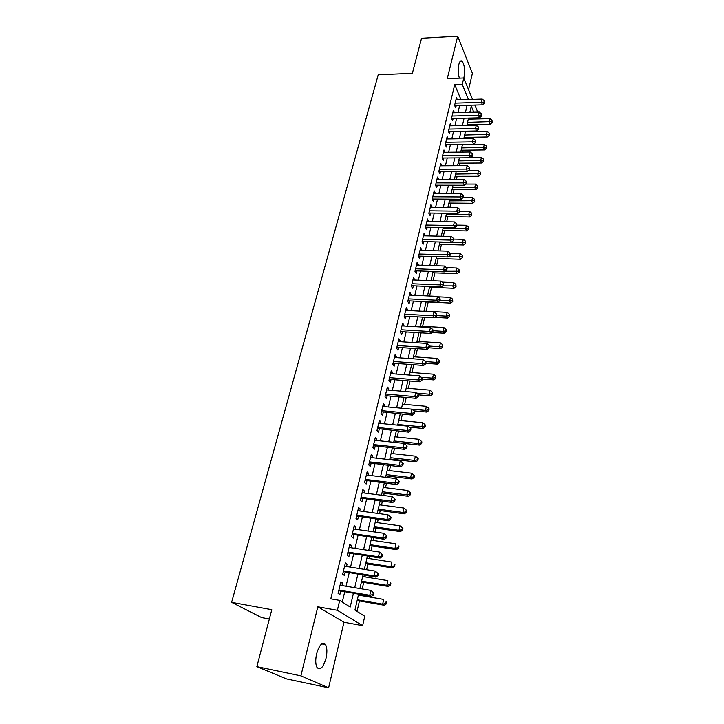 <?xml version="1.0" encoding="UTF-8"?>
<svg xmlns="http://www.w3.org/2000/svg" width="724" height="724" viewBox="0 0 724 724"><rect width="100%" height="100%" fill="white"/><g stroke="black" fill="none" stroke-linecap="round" stroke-linejoin="round"><path stroke-width="1.09" d="M326.008 658.351C327.302 652.279 327.148 647.709 325.538 644.631C322.397 641.591 319.438 644.631 316.632 653.745C315.311 659.817 315.447 664.415 317.04 667.528C320.261 670.587 323.248 667.528 326.008 658.351M463.794 78.029L464.021 77.169C465.152 69.92 464.482 64.572 462.021 61.115C460.717 60.264 459.659 61.386 458.835 64.481C457.894 69.278 458.075 73.839 459.378 78.165M358.588 594.223L354.941 610.042L364.76 616.26L362.624 625.654L337.357 610.278L339.701 600.395L350.199 607.047L353.393 593.345M343.963 622.242L317.818 606.784L300.885 675.836L256.866 666.632L286.541 678.895L328.624 687.8L343.963 622.242L362.624 625.654M269.346 619.011L261.572 617.554L231.626 602.323L378.218 74.789L412.372 73.314L421.549 38.272L457.686 36.2L447.278 78.654L463.776 77.984L472.537 99.378M468.573 89.704L472.401 73.323L457.686 36.2M477.768 117.84L477.523 118.935M357.041 611.373L359.439 600.947M360.688 595.499L360.887 594.621M362.199 588.938L363.71 582.368M364.968 576.901L365.312 575.399M366.625 569.707L367.928 564.05M369.186 558.566L369.674 556.457M370.978 550.756L372.082 545.977M373.34 540.493L373.964 537.787M375.276 532.077L376.181 528.158M377.448 522.656L378.2 519.38M379.521 513.66L380.227 510.574M381.494 505.071L382.372 501.225M383.693 495.497L384.218 493.234M385.485 487.714L386.489 483.333M387.811 477.596L388.154 476.121M389.422 470.591L390.553 465.686M391.874 459.939L392.037 459.233M393.304 453.704L394.553 448.283M397.141 437.034L398.508 431.115M400.924 420.59L402.399 414.182M404.662 404.354L406.245 397.476M408.345 388.336L410.037 380.996M411.983 372.516L413.775 364.733M415.576 356.905L417.467 348.687M419.124 341.493L421.115 332.85M422.626 326.271L424.707 317.221M426.083 311.248L428.21 301.971M429.585 296.007L431.585 287.319M433.088 280.776L434.916 272.839M436.545 265.744L438.201 258.549M439.966 250.902L441.45 244.422M443.332 236.25L444.663 230.476M446.663 221.779L447.83 216.684M449.948 207.489L450.962 203.064M453.197 193.38L454.057 189.607M456.401 179.443L457.125 176.312M459.568 165.678L460.147 163.172M462.699 152.076L463.134 150.185M465.785 138.646L466.084 137.343M467.36 131.795L467.514 131.144M468.835 125.37L469.007 124.655M300.885 675.836L328.624 687.8M342 585.544L342.597 583.046L340.85 581.87L338.099 593.39L339.864 594.531L340.66 591.173M346.534 566.503L347.095 564.132L345.384 562.892L342.669 574.25L344.398 575.444L345.185 572.132M350.995 547.724L351.529 545.48L349.855 544.176L347.176 555.371L348.877 556.638L349.656 553.371M355.403 529.217L355.909 527.09L354.253 525.733L351.62 536.765L353.294 538.095L354.054 534.873M359.747 510.963L360.226 508.963L358.597 507.542L356 518.42L357.638 519.805L358.398 516.637M364.027 492.972L364.48 491.08L362.878 489.605L360.317 500.338L361.928 501.777L362.679 498.655M368.254 475.225L368.67 473.451L367.104 471.921L364.57 482.501L366.163 484.003L366.896 480.917M372.417 457.731L372.806 456.066L371.267 454.482L368.769 464.917L370.335 466.473L371.059 463.423M376.525 440.473L376.896 438.916L375.367 437.278L372.914 447.568L374.453 449.179L375.168 446.174M380.571 423.44L380.914 421.992L379.421 420.309L376.996 430.463L378.507 432.119L379.213 429.151M384.571 406.653L384.887 405.295L383.421 403.567L381.023 413.585L382.516 415.286L383.213 412.363M388.517 390.082L388.806 388.833L387.358 387.05L385.005 396.933L386.462 398.689L387.15 395.802M392.399 373.729L392.68 372.579L391.25 370.751L388.924 380.507L390.363 382.299L391.041 379.457M396.245 357.602L396.49 356.543L395.096 354.669L392.797 364.29L394.209 366.136L394.879 363.33M400.028 341.683L400.263 340.714L398.879 338.796L396.616 348.298L398.01 350.181L398.662 347.411M403.766 325.972L403.974 325.094L402.616 323.139L400.381 332.506L401.757 334.443L402.399 331.701M407.458 310.46L407.648 309.673L406.309 307.673L404.101 316.931L405.449 318.895L406.092 316.198M411.105 295.157L409.956 292.415L407.775 301.546L409.105 303.555L409.739 300.894M414.698 280.043L413.549 277.346L411.395 286.36L412.707 288.414L413.332 285.781M418.246 265.12L417.105 262.468L414.979 271.373L416.264 273.464L416.879 270.867M421.757 250.395L420.608 247.789L418.508 256.577L419.775 258.694L420.391 256.133M425.214 235.843L424.074 233.282L422.002 241.961L423.241 244.124L423.848 241.59M428.635 221.481L427.486 218.965L425.441 227.535L426.671 229.725L427.269 227.227M432.011 207.299L430.871 204.82L428.843 213.281L430.056 215.508L430.644 213.037M435.341 193.29L434.201 190.846L432.201 199.209L433.395 201.471L433.975 199.028M438.635 179.452L437.495 177.045L435.522 185.308L436.699 187.597L437.269 185.19M441.884 165.778L440.753 163.416L438.798 171.579L439.957 173.896L440.527 171.516M445.07 152.275L443.966 149.949L442.038 158.013L443.178 160.366L443.74 158.013M448.201 138.936L447.142 136.646L445.242 144.61L446.355 146.99L446.916 144.664M451.296 125.759L450.283 123.505L448.4 131.37L449.504 133.777L450.047 131.478M454.355 112.736L453.378 110.519L451.523 118.293L452.609 120.727L453.152 118.455M469.333 119.134L468.881 118.066M461.025 99.749L454.717 84.654L330.805 598.839L339.701 600.395M342.289 602.033L344.696 591.861M346.027 586.223L349.203 572.784M350.543 567.145L353.647 553.987M354.986 548.33L358.027 535.452M359.376 529.787L362.353 517.18M363.692 511.506L366.606 499.162M367.955 493.478L370.806 481.397M372.154 475.704L374.951 463.876M376.299 458.174L379.032 446.59M380.39 440.88L383.068 429.549M384.417 423.83L387.041 412.725M388.399 407.006L390.96 396.137M392.317 390.408L394.833 379.765M396.191 374.027L398.653 363.611M400.01 357.873L402.417 347.665M403.775 341.927L406.137 331.936M407.494 326.189L409.811 316.406M411.169 310.65L413.431 301.075M414.798 295.32L417.015 285.935M418.372 280.188L420.544 270.993M421.902 265.246L424.029 256.242M425.395 250.495L427.477 241.68M428.834 235.924L430.88 227.291M432.237 221.544L434.237 213.082M435.595 207.335L437.549 199.055M438.907 193.308L440.826 185.19M442.183 179.452L444.065 171.507M445.423 165.76L447.26 157.977M448.618 152.239L450.418 144.619M451.776 138.881L453.541 131.415M454.898 125.677L456.627 118.365M457.975 112.636L459.668 105.478M457.378 99.867L456.446 97.677L454.609 105.36L455.677 107.822L456.211 105.577M317.818 606.784L337.357 610.278M454.717 84.654L462.256 84.364L463.776 77.984M256.866 666.632L271.79 609.689L231.626 602.323M473.804 112.211L471.306 106.184L469.885 112.32M468.555 118.075L466.862 125.415M465.532 131.18L463.794 138.682M462.464 144.438L460.699 152.103M459.369 157.868L457.559 165.687M456.229 171.461L454.382 179.443M453.052 185.217L451.17 193.362M449.83 199.145L447.912 207.462M446.581 213.245L444.617 221.743M443.278 227.526L441.278 236.205M439.939 241.979L437.893 250.839M436.563 256.622L434.472 265.672M433.133 271.455L430.997 280.695M429.667 286.478L427.486 295.908M426.155 301.691L423.929 311.32M422.59 317.103L420.318 326.94M418.988 332.714L416.662 342.76M415.332 348.543L412.961 358.796M411.63 364.57L409.205 375.05M407.874 380.815L405.404 391.521M404.073 397.286L401.548 408.209L425.486 410.399L426.391 406.318L402.49 404.155M400.218 413.974L397.639 425.133M396.318 430.889L393.684 442.292M392.354 448.038L389.666 459.686M388.336 465.432L385.593 477.324M384.263 483.062L381.458 495.207M380.136 500.936L377.267 513.352M375.946 519.063L373.023 531.751M371.702 537.452L368.706 550.412M367.394 556.104L364.335 569.345M363.023 575.028L359.9 588.558M476.591 118.953L476.148 117.885M474.844 105.025L477.74 112.102M468.446 99.514L462.256 84.364M354.715 587.689L357.855 574.186M359.176 568.521L362.253 555.317M363.575 549.634L366.588 536.71M367.919 531.018L370.86 518.366M372.19 512.655L375.077 500.275M376.408 494.564L379.231 482.437M380.562 476.718L383.331 464.844M384.661 459.116L387.376 447.495M388.707 441.767L391.358 430.391M392.698 424.644L395.295 413.504M396.634 407.757L399.168 396.852M400.508 391.105L402.997 380.426M404.336 374.67L406.779 364.208M408.119 358.452L410.499 348.217M411.847 342.452L414.182 332.425M415.522 326.66L417.811 316.841M419.16 311.076L421.395 301.456M422.744 295.691L424.934 286.27M426.282 280.505L428.427 271.283M429.766 265.509L431.875 256.486M433.224 250.712L435.278 241.87M436.626 236.096L438.644 227.436M439.984 221.671L441.966 213.182M443.305 207.417L445.242 199.109M446.581 193.344L448.482 185.208M449.821 179.443L451.676 171.47M453.025 165.715L454.844 157.913M456.183 152.149L457.966 144.51M459.306 138.755L461.043 131.27M462.383 125.514L464.093 118.184M465.432 112.437L467.107 105.252M461.061 99.613L468.482 99.369M440.192 165.769L441.893 165.76M436.943 179.362L438.654 179.353M433.658 193.118L435.377 193.127M430.337 207.046L432.065 207.064M426.97 221.146L428.708 221.173M423.558 235.427L425.305 235.463M420.11 249.88L421.866 249.934M416.617 264.522L418.372 264.577M413.069 279.346L414.843 279.419M409.485 294.369L411.268 294.451M405.856 309.573L407.648 309.673M402.182 324.986L403.974 325.094M398.453 340.597L400.263 340.714M394.68 356.407L396.49 356.543M390.851 372.435L392.68 372.579M386.978 388.67L388.806 388.833M383.041 405.132L384.887 405.295M379.068 421.811L380.914 421.992M375.032 438.717L376.896 438.916M370.932 455.858L372.806 456.066M366.787 473.224L368.67 473.451M362.579 490.845L364.48 491.08M358.317 508.701L360.226 508.963M353.991 526.819L355.909 527.09M349.611 545.19L351.529 545.48M345.158 563.824L347.095 564.132M340.651 582.72L342.597 583.046M454.717 104.917L455.016 105.614L482.483 104.799L481.487 102.301L455.143 103.116M483.994 102.021L484.392 103.016L484.682 101.731L484.284 100.727L483.994 102.021L481.487 102.301L482.22 99.07L455.912 99.912M482.483 104.799L484.392 103.016M484.284 100.727L482.22 99.07M467.025 124.691L490.229 124.184L489.279 121.813L489.985 118.627L468.31 119.152M467.577 122.311L491.723 121.523L492.103 122.474L492.003 120.247L491.723 121.523M489.985 118.627L492.003 120.247M492.103 122.474L490.229 124.184M451.64 117.795L451.948 118.483L479.55 117.804L478.537 115.333L452.066 116.012M481.062 115.044L481.46 116.03L481.759 114.718L481.351 113.731L481.062 115.044L478.537 115.333L479.279 112.066L452.835 112.772M479.55 117.804L481.46 116.03M481.351 113.731L479.279 112.066M448.527 130.827L448.844 131.506L476.573 130.963L475.55 128.519L448.952 129.071M478.084 128.22L478.492 129.198L478.383 126.899L478.084 128.22L475.55 128.519L476.292 125.207L449.731 125.795M476.573 130.963L478.492 129.198M478.383 126.899L476.292 125.207M445.387 144.013L445.703 144.682L473.559 144.284L472.519 141.868L445.794 142.284M475.08 141.56L475.496 142.528L475.795 141.189L475.378 140.221L475.08 141.56L472.519 141.868L473.279 138.519L446.59 138.963M473.559 144.284L475.496 142.528M475.378 140.221L473.279 138.519M442.201 157.352L442.518 158.022L470.519 157.769L469.46 155.388L442.599 155.651M472.03 155.063L472.455 156.013L472.763 154.655L472.338 153.705L472.03 155.063L469.46 155.388L470.229 151.995L443.405 152.293M470.519 157.769L472.455 156.013M472.338 153.705L470.229 151.995M464.102 137.379L487.406 136.972L486.447 134.628L487.161 131.415L465.378 131.831M464.645 135.026L488.908 134.338L489.288 135.27L489.189 133.044L488.908 134.338M487.161 131.415L489.189 133.044M489.288 135.27L487.406 136.972M461.134 150.203L484.555 149.922L483.578 147.606L484.302 144.347L462.419 144.655M461.668 147.886L486.048 147.298L486.438 148.221L486.338 145.995L486.048 147.298M484.302 144.347L486.338 145.995M486.438 148.221L484.555 149.922M458.138 163.181L481.668 163.018L480.682 160.728L481.406 157.434L470.781 157.533M458.663 160.9L483.17 160.411L483.56 161.325L483.46 159.09L483.17 160.411M481.406 157.434L483.46 159.09M483.56 161.325L481.668 163.018M455.106 176.312L478.745 176.276L477.74 174.013L478.483 170.674L468.211 170.719M455.622 174.068L480.247 173.688L480.646 174.593L480.546 172.348L480.247 173.688M478.483 170.674L480.546 172.348M480.646 174.593L478.745 176.276M438.97 170.864L439.296 171.525L467.433 171.416L466.356 169.063L439.368 169.19M468.953 168.728L469.378 169.669L469.686 168.303L469.261 167.353L468.953 168.728L466.356 169.063L467.134 165.633L440.183 165.787M439.296 171.525L438.807 171.588M467.433 171.416L469.378 169.669M469.261 167.353L467.134 165.633M452.038 189.607L475.795 189.688L474.772 187.453L475.514 184.077L465.623 184.068M452.545 187.398L477.297 187.118L477.695 188.014L477.587 185.769L477.297 187.118M475.514 184.077L477.587 185.769M477.695 188.014L475.795 189.688M435.712 184.539L436.038 185.19L464.31 185.235L463.215 182.919L436.101 182.891M465.831 182.566L466.265 183.498L466.147 181.181L465.831 182.566L463.215 182.919L464.003 179.434L436.925 179.452M436.038 185.19L435.54 185.254M464.31 185.235L466.265 183.498M466.147 181.181L464.003 179.434M448.934 203.055L472.799 203.263L471.767 201.055L472.519 197.643L463.016 197.58M449.432 200.883L474.301 200.711L474.718 201.598L474.6 199.344L474.301 200.711M472.519 197.643L474.6 199.344M474.718 201.598L472.799 203.263M432.4 198.376L432.744 199.019L461.152 199.227L460.039 196.937L432.789 196.765M462.672 196.584L463.116 197.498L463.432 196.086L462.989 195.172L462.672 196.584L460.039 196.937L460.835 193.417L433.622 193.281M432.744 199.019L432.237 199.091M461.152 199.227L463.116 197.498M462.989 195.172L460.835 193.417M445.785 216.657L469.776 217.001L468.718 214.829L469.487 211.372L460.012 211.254M446.283 214.53L471.279 214.467L471.695 215.345L471.577 213.091L471.279 214.467M469.487 211.372L471.577 213.091M471.695 215.345L469.776 217.001M429.061 212.394L429.404 213.019L457.948 213.39L456.826 211.137L429.441 210.811M459.469 210.765L459.921 211.67L459.794 209.345L459.469 210.765L456.826 211.137L457.631 207.571L430.282 207.281M429.404 213.019L428.889 213.091M457.948 213.39L459.921 211.67M459.794 209.345L457.631 207.571M442.608 230.431L466.709 230.911L465.641 228.766L466.41 225.264L456.898 225.101M443.088 228.341L468.211 228.395L468.636 229.255L468.519 227.001L468.211 228.395M466.41 225.264L468.519 227.001M468.636 229.255L466.709 230.911M425.667 226.576L426.02 227.2L454.708 227.734L453.559 225.517L426.038 225.028M456.229 225.137L456.69 226.024L456.554 223.689L456.229 225.137L453.559 225.517L454.382 221.906L426.898 221.453M426.02 227.2L425.504 227.264M454.708 227.734L456.69 226.024M456.554 223.689L454.382 221.906M439.387 244.368L463.604 244.983L462.518 242.875L463.306 239.336L453.74 239.11L453.278 238.223L453.414 240.558L453.74 239.101M439.866 242.323L465.107 242.495L465.541 243.345L465.423 241.083L465.107 242.495M463.306 239.336L465.423 241.083M465.541 243.345L463.604 244.983M422.246 240.947L422.599 241.563L451.423 242.259L450.265 240.078L422.608 239.427M452.952 239.68L450.265 240.078L451.088 236.413L423.468 235.807M422.599 241.563L422.083 241.617M451.423 242.259L453.414 240.558M453.278 238.223L451.088 236.413M436.129 258.486L460.464 259.237L459.36 257.165L460.156 253.572L450.147 253.291M448.274 256.83L461.975 256.776L462.41 257.599L462.283 255.337L461.975 256.776M460.156 253.572L462.283 255.337M462.41 257.599L460.464 259.237M418.771 255.491L419.124 256.097L448.102 256.975L446.916 254.821L419.124 254.006M449.622 254.423L450.093 255.282L450.428 253.798L449.957 252.938L449.622 254.423L446.916 254.821L447.758 251.119L420.001 250.341M419.124 256.097L418.608 256.16M448.102 256.975L450.093 255.282M449.957 252.938L447.758 251.119M432.834 272.767L457.287 273.663L456.165 271.627L456.971 267.998L446.337 267.627M445.486 271.247L458.79 271.219L459.233 272.043L459.116 269.771L458.79 271.219M456.971 267.998L459.116 269.771M459.233 272.043L457.287 273.663M415.25 270.224L415.612 270.821L444.735 271.871L443.531 269.762L415.603 268.767M446.265 269.346L446.735 270.188L447.079 268.695L446.599 267.844L446.265 269.346L443.531 269.762L444.382 266.007L416.481 265.065M415.612 270.821L415.096 270.876M444.735 271.871L446.735 270.188M446.599 267.844L444.382 266.007M429.495 287.229L454.066 288.279L452.925 286.27L453.74 282.595L442.219 282.125M442.672 285.844L455.577 285.853L456.029 286.659L455.894 284.387L455.577 285.853M453.74 282.595L455.894 284.387M456.029 286.659L454.066 288.279M411.694 285.147L412.056 285.727L441.323 286.966L440.102 284.894L412.028 283.727M442.853 284.46L443.332 285.292L443.197 282.939L442.853 284.46L440.102 284.894L440.97 281.093L412.924 279.971M412.056 285.727L411.54 285.781M441.323 286.966L443.332 285.292M443.197 282.939L440.97 281.093M426.11 301.872L450.808 303.066L449.649 301.103L450.473 297.374L438.02 296.804M439.839 300.632L452.31 300.677L452.772 301.465L452.645 299.184L452.31 300.677M450.473 297.374L452.645 299.184M452.772 301.465L450.808 303.066M408.083 300.261L408.454 300.831L437.875 302.261L436.626 300.225L408.408 298.876M439.396 299.781L439.893 300.596L440.237 299.057L439.739 298.234L439.396 299.781L436.626 300.225L437.504 296.369L409.322 295.066M408.454 300.831L407.929 300.885M437.875 302.261L439.893 300.596M439.739 298.234L437.504 296.369M434.853 317.356L447.504 318.044L446.328 316.117L447.161 312.352L423.965 311.139M436.509 315.592L446.328 316.117L449.016 315.682L449.477 316.451L449.342 314.171L449.016 315.682M447.161 312.352L449.342 314.171M449.477 316.451L447.504 318.044M404.426 315.564L404.807 316.126L434.373 317.746L433.106 315.755L404.752 314.225M435.893 315.293L436.4 316.098L436.753 314.533L436.246 313.736L435.893 315.293L433.106 315.755L433.993 311.854L405.666 310.37M404.807 316.126L404.282 316.18M434.373 317.746L436.4 316.098M436.246 313.736L433.993 311.854M432.011 332.479L444.156 333.221L442.961 331.33L443.812 327.51L420.499 326.153M433.097 330.741L442.961 331.33L445.667 330.877L446.147 331.637L446.002 329.348L445.667 330.877M443.812 327.51L446.002 329.348M446.147 331.637L444.156 333.221M400.725 331.076L401.114 331.628L430.825 333.438L429.54 331.483L401.033 329.764M432.355 331.022L432.862 331.8L433.214 330.225L432.708 329.438L432.355 331.022L429.54 331.483L430.436 327.538L401.965 325.863M401.114 331.628L400.58 331.673M430.825 333.438L432.862 331.8M432.708 329.438L430.436 327.538M429.16 347.81L440.771 348.588L439.558 346.742L440.418 342.868L416.988 341.357M429.613 346.081L439.558 346.742L442.283 346.271L442.762 347.013L442.626 344.724L442.283 346.271M440.418 342.868L442.626 344.724M442.762 347.013L440.771 348.588M396.969 346.787L397.367 347.33L427.232 349.339L425.929 347.429L397.277 345.52M428.762 346.95L429.278 347.719L429.64 346.117L429.124 345.348L428.762 346.95L425.929 347.429L426.834 343.429L398.218 341.565M397.367 347.33L396.833 347.375M427.232 349.339L429.278 347.719M429.124 345.348L426.834 343.429M425.766 363.303L437.341 364.154L436.11 362.344L436.979 358.425L413.431 356.751M425.558 361.575L436.11 362.344L438.853 361.864L439.341 362.588L439.197 360.299L438.853 361.864M436.979 358.425L439.197 360.299M439.341 362.588L437.341 364.154M393.177 362.706L393.575 363.231L423.594 365.457L422.264 363.593L393.467 361.475M425.115 363.095L425.64 363.846L426.011 362.217L425.486 361.475L425.115 363.095L422.264 363.593L423.187 359.529L394.426 357.466M393.575 363.231L393.042 363.276M423.594 365.457L425.64 363.846M425.486 361.475L423.187 359.529M422.237 378.987L433.866 379.919L432.617 378.154L433.495 374.181L409.829 372.353M421.133 377.249L432.617 378.154L435.377 377.656L435.875 378.362L435.73 376.073L435.377 377.656M433.495 374.181L435.73 376.073M435.875 378.362L433.866 379.919M389.322 378.842L389.729 379.349L419.902 381.792L418.553 379.973L389.603 377.647M421.431 379.457L421.965 380.191L422.336 378.543L421.802 377.81L421.431 379.457L418.553 379.973L419.486 375.856L390.58 373.584M389.729 379.349L389.186 379.394M419.902 381.792L421.965 380.191M421.802 377.81L419.486 375.856M418.436 394.861L430.346 395.892L429.07 394.173L429.966 390.146L406.182 388.154M416.562 393.096L429.07 394.173L431.857 393.657L432.364 394.354L432.717 392.743L432.21 392.055L431.857 393.657M429.966 390.146L432.21 392.055M432.364 394.354L430.346 395.892M385.421 395.186L385.829 395.684L416.164 398.345L414.789 396.571L385.693 394.046M417.685 396.046L418.228 396.752L418.608 395.087L418.065 394.372L417.685 396.046L414.789 396.571L415.739 392.399L386.679 389.928M385.829 395.684L385.295 395.729M416.164 398.345L418.228 396.752M418.065 394.372L415.739 392.399M413.947 410.879L426.78 412.074L425.486 410.399L428.291 409.875L428.807 410.544L429.169 408.915L428.653 408.246L428.291 409.875M426.391 406.318L428.653 408.246M428.807 410.544L426.78 412.074M381.467 411.757L412.372 415.123L410.979 413.395L381.729 410.653M413.893 412.852L414.445 413.549L414.834 411.856L414.273 411.16L413.893 412.852L410.979 413.395L411.938 409.169L382.724 406.481M381.883 412.237L381.34 412.282M412.372 415.123L414.445 413.549M414.273 411.16L411.938 409.169M409.141 427.07L423.169 428.472L421.848 426.843L422.762 422.707L398.743 420.373M397.802 424.463L421.848 426.843L424.68 426.3L425.205 426.952L425.567 425.305L425.042 424.653L424.68 426.3M422.762 422.707L425.042 424.653M425.205 426.952L423.169 428.472M377.457 428.545L408.526 432.128L407.114 430.454L377.711 427.495M410.056 429.902L410.617 430.572L410.997 428.852L410.436 428.183L410.056 429.902L407.114 430.454L408.083 426.174L378.715 423.259M377.883 429.024L377.331 429.051M408.526 432.128L410.617 430.572M410.436 428.183L408.083 426.174M404.236 443.459L419.504 445.088L418.164 443.504L419.096 439.323L394.942 436.807M393.992 440.952L418.164 443.504L421.015 442.952L421.549 443.586L421.92 441.912L421.386 441.278L421.015 442.952M419.096 439.323L421.386 441.278M421.549 443.586L419.504 445.088M373.394 445.568L404.635 449.378L403.196 447.758L373.629 444.563M406.155 447.179L406.725 447.83L407.114 446.093L406.544 445.441L406.155 447.179L403.196 447.758L404.173 443.405L374.652 440.273M373.828 446.029L373.276 446.056M404.635 449.378L406.725 447.83M406.544 445.441L404.173 443.405M389.829 458.98L415.793 461.921L414.436 460.392L415.368 456.147L391.105 453.459M390.127 457.659L414.436 460.392L417.305 459.831L417.848 460.437L418.219 458.745L417.676 458.129L417.305 459.831M415.368 456.147L417.676 458.129M417.848 460.437L415.793 461.921M369.267 462.826L400.68 466.862L399.214 465.288L369.502 461.867M402.2 464.699L402.788 465.324L403.187 463.568L402.598 462.935L402.2 464.699L399.214 465.288L400.218 460.88L370.543 457.514M369.711 463.269L369.159 463.297M400.68 466.862L402.788 465.324M402.598 462.935L400.218 460.88M385.928 475.849L412.028 478.989L410.653 477.514L411.603 473.215L387.204 470.338M386.218 474.591L410.653 477.514L413.54 476.926L414.092 477.523L414.472 475.804L413.92 475.206L413.54 476.926M411.603 473.215L413.92 475.206M414.092 477.523L412.028 478.989M365.095 480.32L396.68 484.591L395.186 483.08L365.312 479.406M398.2 482.465L398.788 483.071L399.196 481.288L398.598 480.682L398.2 482.465L395.186 483.08L396.2 478.609L366.362 474.998M365.548 480.754L364.987 480.772M396.68 484.591L398.788 483.071M398.598 480.682L396.2 478.609M381.982 492.944L408.218 496.293L406.816 494.863L407.775 490.501L383.258 487.433M382.263 491.75L406.816 494.863L409.73 494.266L410.291 494.836L410.671 493.089L410.11 492.519L409.73 494.266M407.775 490.501L410.11 492.519M410.291 494.836L408.218 496.293M360.86 498.067L392.616 502.565L391.096 501.117L361.068 497.198M394.137 500.483L394.734 501.071L395.141 499.261L394.544 498.673L394.137 500.483L391.096 501.117L392.127 496.583L362.136 492.727M361.321 498.474L360.76 498.492M392.616 502.565L394.734 501.071M394.544 498.673L392.127 496.583M377.982 510.275L404.354 513.823L402.924 512.456L403.901 508.031L379.249 504.773M378.245 509.144L402.924 512.456L405.865 511.841L406.436 512.384L406.816 510.619L406.255 510.067L405.865 511.841M403.901 508.031L406.255 510.067M406.436 512.384L404.354 513.823M356.561 516.049L388.498 520.8L386.951 519.407L356.76 515.244M390.01 518.764L390.625 519.325L391.041 517.488L390.426 516.918L390.01 518.764L386.951 519.407L387.992 514.809L357.837 510.71M357.032 516.447L356.47 516.465M388.498 520.8L390.625 519.325M390.426 516.918L387.992 514.809M373.928 527.832L400.435 531.606L398.987 530.285L399.974 525.805L375.195 522.339M374.172 526.773L398.987 530.285L401.947 529.651L402.526 530.185L402.915 528.393L402.336 527.859L401.947 529.651M399.974 525.805L402.336 527.859M402.526 530.185L400.435 531.606M352.208 534.294L384.317 539.299L382.743 537.959L352.389 533.543M385.829 537.299L382.743 537.959L383.801 533.298L386.878 535.968L386.254 535.434L385.829 537.299L386.453 537.832L386.878 535.968M353.493 528.936L383.801 533.298L386.254 535.434M352.678 534.674L352.117 534.692M384.317 539.299L386.453 537.832M369.81 545.643L396.462 549.634L394.987 548.376L395.992 543.824L371.077 540.158M370.045 544.647L394.987 548.376L397.974 547.724L398.562 548.222L398.96 546.412L398.372 545.905L397.974 547.724M398.372 545.905L398.96 546.412M398.562 548.222L396.462 549.634M347.792 552.801L380.073 558.059L378.48 556.792L347.963 552.095M381.584 556.104L378.48 556.792L379.548 552.059L382.652 554.729L382.019 554.213L381.584 556.104L382.227 556.62L382.652 554.729M349.077 547.434L379.548 552.059L382.019 554.213M348.271 553.163L347.701 553.172M380.073 558.059L382.227 556.62M365.647 563.688L392.435 567.906L390.933 566.711L391.946 562.105L366.905 558.213M365.855 562.774L390.933 566.711L393.937 566.041L394.535 566.521L394.942 564.675L394.345 564.195L393.937 566.041M394.345 564.195L394.942 564.675M394.535 566.521L392.435 567.906M343.312 571.571L375.774 577.1L374.145 575.888L343.466 570.919M377.285 575.191L374.145 575.888L375.24 571.091L378.362 573.752L377.72 573.263L377.285 575.191L377.928 575.671L378.362 573.752M344.597 566.195L375.24 571.091L377.72 573.263M343.8 571.915L343.23 571.915M375.774 577.1L377.928 575.671M361.421 581.996L388.354 586.44L386.824 585.309L387.856 580.63L362.679 576.53M361.611 581.146L386.824 585.309L389.856 584.621L390.462 585.073L390.87 583.209L390.263 582.748L389.856 584.621M390.263 582.748L390.87 583.209M390.462 585.073L388.354 586.44M338.769 590.603L371.412 596.413L369.756 595.273L338.904 590.024M372.923 594.549L369.756 595.273L370.86 590.395L374.018 593.056L373.358 592.594L372.923 594.549L373.575 595.001L374.018 593.056M340.054 585.218L370.86 590.395L373.358 592.594M339.266 590.929L338.687 590.938M371.412 596.413L373.575 595.001M357.131 600.549L384.209 605.237L382.652 604.169L383.702 599.427L358.389 595.101M357.312 599.789L382.652 604.169L385.711 603.463L386.326 603.888L386.743 601.997L386.127 601.563L385.711 603.463M386.127 601.563L386.743 601.997M386.326 603.888L384.209 605.237M325.538 644.631L321.728 643.889M462.021 61.115L460.364 61.196M385.412 395.223L385.792 395.684"/></g></svg>
